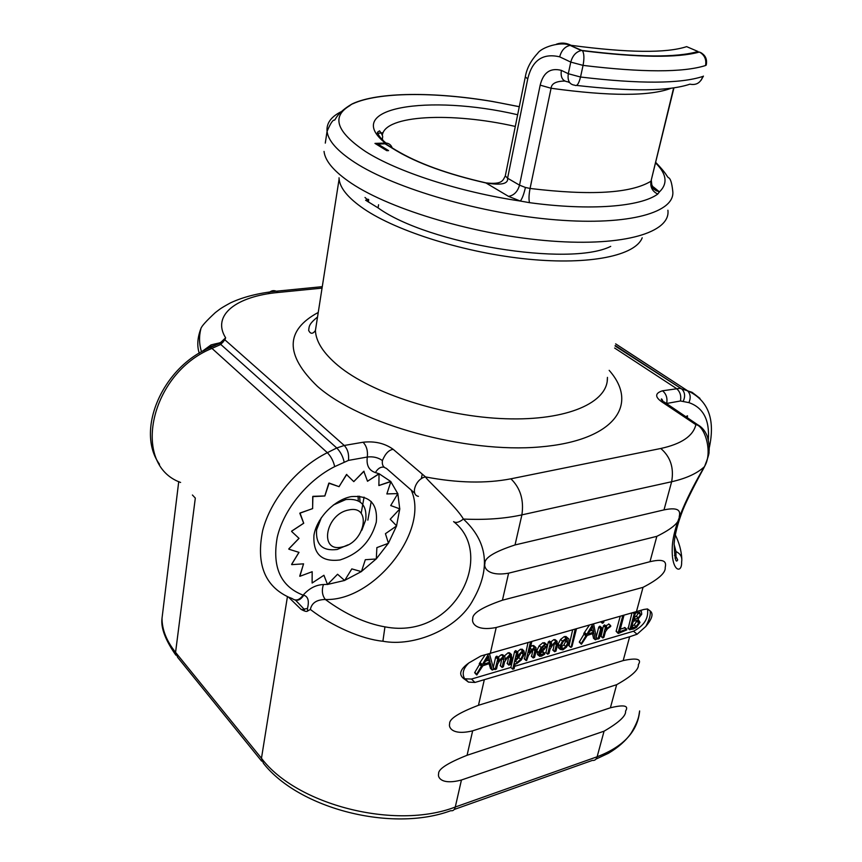 <?xml version="1.0" encoding="UTF-8"?>
<svg xmlns="http://www.w3.org/2000/svg" width="862" height="862" viewBox="0 0 862 862"><rect width="100%" height="100%" fill="white"/><g stroke="black" fill="none" stroke-linecap="round" stroke-linejoin="round"><path stroke-width="1.29" d="M604.068 731.181L461.439 780.002C441.441 785.304 437.368 777.287 438.65 773.807C437.971 769.27 447.453 763.096 467.075 755.284L610.393 707.799C624.045 704.48 629.098 705.569 625.564 711.064C626.275 715.729 619.099 722.431 604.068 731.181L597.129 756.771L455.276 807.026L461.439 780.002M268.147 293.77C270.496 290.785 273.2 289.934 276.26 291.205L278.275 292.455C236.479 296.237 211.416 315.104 225.639 337.839L224.863 339.811L220.791 344.444L336.762 447.981L327.334 452.679L211.966 348.388L220.791 344.444M192.42 495.014L195.318 498.085M322.28 286.669L276.26 291.205C258.395 293.102 243.181 296.959 230.628 302.799C218.98 309.156 219.982 309.178 215.284 312.637C206.449 320.815 201.665 326.105 200.943 328.487C198.917 336.266 199.111 344.057 201.514 351.858L211.007 344.929L209.681 347.386L203.292 350.931M225.639 337.839C218.129 344.509 223.506 341.621 211.007 344.929M223.118 342.085L209.681 347.386L211.966 348.388C149.977 373.365 130.679 464.607 180.6 482.461M207.72 347.892L207.785 348.668M472.656 730.825C452.442 735.739 448.326 727.42 449.652 723.811C448.994 719.048 458.606 712.874 478.475 705.288L623.183 660.583C636.91 657.663 641.974 659.021 638.376 664.634C639.065 669.483 631.824 676.164 616.664 684.687L472.656 730.825L467.075 755.284M623.183 660.583L629.648 636.759L474.951 682.445L468.454 682.101L465.189 679.655C458.164 675.258 459.403 669.677 468.906 662.91L480.91 655.971L643.871 609.466L647.491 608.938L650.088 610.91C653.676 613.518 652.254 618.701 645.81 626.448L637.104 634.227L633.516 631.221C644.097 625.737 648.763 618.313 647.502 608.949M496.21 627.493C475.555 631.555 471.385 622.579 472.775 618.711C472.182 613.442 482.063 607.279 502.438 600.211L649.98 561.701C666.714 557.757 666.089 563.5 665.205 567.476C665.852 572.724 658.46 579.339 643.03 587.334L496.21 627.493L490.252 653.622M508.602 573.176C487.709 576.753 483.507 567.433 484.94 563.414C484.379 557.876 494.411 551.723 515.034 544.946L664.009 509.884C680.883 506.403 680.161 512.513 679.256 516.597C679.87 522.06 672.403 528.632 656.844 536.336L508.602 573.176L502.438 600.211M699.955 398.384L692.067 392.307L679.935 388.331L662.512 390.788C655.045 393.158 654.754 396.811 661.617 401.735L695.871 424.686C693.177 436.021 681.486 443.952 660.798 448.477L510.918 478.809C485.92 483.647 457.463 483.032 425.559 476.934C426.151 479.509 456.537 506.684 463.379 519.053C487.676 541.595 490.941 568.5 473.173 599.758C457.765 629.131 413.965 647.168 382.803 641.22C362.105 639.238 332.613 626.566 310.363 609.466L307.626 610.996L307.443 608.529C309.361 600.986 308.143 596.558 303.78 595.211C300.957 599.456 297.961 601.029 294.793 599.93M295.58 600.2L304.006 609.089C305.288 609.919 304.297 609.994 301.043 609.337C304.695 611.363 306.894 611.912 307.626 610.996M301.043 609.337L288.458 597.075M384.172 467.215C380.767 466.633 377.847 468.422 375.412 472.581C368.925 470.447 366.221 465.254 367.309 457.022L348.474 460.394L334.693 466.622C307.497 480.263 283.727 509.41 277.252 537.241C271.939 567.099 280.57 586.408 303.133 595.157L303.78 595.211M334.693 466.622C333.422 461.051 330.965 456.407 327.334 452.679C297.142 467.657 270.603 499.529 262.684 530.518C255.971 563.726 264.602 585.923 288.587 597.129L292.186 598.551C295.817 601.245 299.47 600.114 303.133 595.157C309.049 588.423 315.815 584.878 323.422 584.533C321.548 590.459 322.194 595.448 325.351 599.489C316.71 599.629 311.71 602.958 310.363 609.466M291.701 531.164L303.726 523.256L300.019 513.009L312.637 508.623L312.723 496.631L324.845 495.995L329.122 483.054L339.068 486.685L346.502 474.499L353.786 481.632L363.818 471.245L367.514 481.276L379.043 473.691L378.881 485.554L390.895 481.589L386.844 493.948L397.867 493.581L390.712 505.552L399.86 508.892L390.206 519.236L396.66 525.895L385.433 533.697L388.46 543.286L376.877 547.607L376.295 558.975L365.326 559.707L361.415 571.635L351.815 568.888L344.671 580.514L337.57 574.254L327.517 584.511L323.907 575.277M367.492 481.222L379.269 473.777M353.743 481.589L364.076 471.245M291.658 531.121L303.672 523.212L299.804 513.246L312.594 508.58L312.906 496.34L324.802 495.952L328.799 483.194L339.014 486.642L346.783 474.402M288.792 548.878L298.985 538.319M291.604 564.384L298.942 552.348M327.517 584.511L323.929 575.266L312.119 583.024L312.195 571.711L299.89 576.301L303.521 563.856M312.119 583.024L312.152 571.732M299.717 576.15L303.575 563.845L291.744 564.642M291.647 564.427L299.006 552.37L288.845 549.191M288.845 548.922L299.028 538.362L291.615 531.455M399.86 508.892L390.723 505.541M397.867 493.581L386.866 493.904M390.745 481.427L378.881 485.5M313.951 535.237C316.645 518.073 334.37 499.755 351.157 496.631C369.572 495.09 377.944 503.602 376.285 522.156C370.983 541.293 358.915 553.889 340.07 559.955C321.623 562.25 312.917 554.018 313.951 535.237M347.968 544.859L337.161 549.482C322.496 551.303 315.643 544.762 316.591 529.861L321.407 517.545M333.357 505.003L345.834 499.529C360.467 498.182 367.126 504.884 365.79 519.646L361.857 530.195M348.776 509.981C325.254 513.914 318.724 553.092 342.3 546.928C365.197 542.855 372.233 504.55 348.776 509.981M418.426 496.361C409.967 494.799 415.99 478.302 425.559 476.934L393.212 449.339C388.891 449.867 385.292 453.617 382.416 460.577C378.224 457.528 373.192 456.343 367.309 457.022C367.977 450.869 366.565 445.945 363.085 442.238L344.25 445.471L336.762 447.981C340.404 451.688 342.86 456.321 344.11 461.881M700.084 426.281L697.487 424.621L695.871 424.686C704.502 425.505 713.316 452.367 704.383 466.73C689.072 492.741 672.446 526.219 672.231 548.577C671.487 571.808 682.144 574.049 681.626 561.873M629.648 636.759L637.104 634.227M687.326 415.796L685.85 416.831M685.904 416.863L687.38 415.84M687.52 415.915L687.251 417.768M675.086 558.231L675.959 556.529L675.991 551.551L674.084 544.342M708.327 439.782C709.738 419.966 703.273 407.586 688.9 402.629L680.452 400.981L666.046 403.578M464.596 678.803L471.471 679.051L510.854 667.436L512.728 669.203L514.064 668.804L515.271 663.718L516.553 663.772L521.37 659.936L524.559 653.902L523.934 650.853L522.48 650.95L516.963 656.575L517.879 652.674L516.521 653.191L512.728 669.203M514.657 666.304L633.516 631.221M650.088 610.91C650.864 614.38 649.431 619.552 645.81 626.448M522.728 649.743L520.573 649.194L517.232 651.887M517.566 652.372L515.875 650.627L514.625 651.435L510.854 667.436M485.037 655.012L479.272 663.654L481.115 665.83M479.541 664.386L474.65 672.683L476.805 674.989L482.871 665.755L490.306 663.255L492.224 670.043L493.754 669.408L489.497 653.838M489.056 663.675L490.51 668.406M510.024 653.374L508.181 652.728L504.162 656.154M503.279 655.336L501.361 654.689L498.074 657.243M498.689 657.986L496.986 656.219L495.672 657.124L493.269 667.533M501.824 658.223L500.445 665.701M508.72 656.208L507.416 663.503M534.3 646.198L532.436 645.552L530.561 646.769M527.953 642.869L524.516 658.87M533.028 649.054L531.638 656.348M543.071 651.661L539.763 653.256M544.967 643.203L542.931 642.729L539.235 645.724L536.724 650.778L537.554 654.56L538.545 655.465M555.71 640.197L553.9 639.572L550.678 642.093M549.644 641.403L548.329 641.878L545.926 652.566M554.449 643.041L553.102 650.131M567.131 637.492L566.011 636.501L564.233 636.609L560.569 639.421L558.167 644.065L558.802 648.062M572.594 630.122L569.06 645.692M589.22 625.37L583.779 633.473L585.675 635.574M583.994 634.152L579.264 642.082L581.441 644.248L587.216 635.456L593.94 633.182L595.33 639.755L596.719 639.162L593.638 624.11M592.474 633.678L593.595 638.257M601.708 627.848L599.974 626.189L598.767 627.073L596.245 636.749M608.906 624.25L605.706 625.834M604.747 625.23L603.497 625.737L601.105 636.285M624.907 627.741L620.295 629.174M620.144 616.545L616.114 631.296L618.356 633.43L626.749 629.917L626.555 629.12L619.584 631.835L623.937 615.457M631.9 613.184L628.236 628.269M523.18 654.355L520.659 659.322L516.909 662.533L515.778 661.585L516.467 658.665C519.624 654.01 521.499 651.866 522.103 652.222L522.835 652.178L523.18 654.355L521.305 652.631L518.762 657.566L516.079 660.27M465.189 679.655C461.644 674.289 462.872 668.718 468.906 662.91M490.349 668.255L492.224 670.043M474.65 672.683L476.643 674.903M474.865 672.231L476.514 674.493M480.425 662.856L482.3 664.656L481.147 665.464L481.449 666.143L476.74 674.041M488.495 654.118L482.3 664.656M490.058 662.113L483.711 664.246L488.495 656.09L490.058 662.113L488.172 660.314L485.489 661.219M487.504 657.771L488.172 660.314M510.315 664.548L511.856 658.008L511.166 654.441L510.078 654.484L505.11 659.462L504.906 656.693L503.257 656.456L498.214 661.531L498.969 658.256L497.977 658.331L495.122 669.44L496.501 668.966L497.622 664.085C500.402 659.452 502.104 657.34 502.729 657.738L503.376 657.706L503.699 660.098L502.137 667.468L503.419 666.714L504.507 662.081C507.265 657.458 508.957 655.357 509.561 655.756L510.25 655.723L510.584 658.094L508.979 664.968L510.315 664.548M496.081 656.553L497.977 658.331M496.652 656.241L498.538 658.018M530.442 642.158L526.089 660.314L526.617 660.572L528.514 655.282L533.804 648.601L534.925 648.978L534.903 650.907L533.233 657.814L534.548 657.404L536.142 650.81L536.002 647.61L534.343 647.287L529.128 652.749L531.768 641.781M542.564 651.553L544.461 653.277L540.485 655.034L539.935 652.297L543.793 649.97L546.874 646.015L546.659 644.593L544.849 644.453L541.142 647.448L538.631 652.502L539.45 656.294L541.498 656.144L544.687 654.236L544.461 653.277M542.166 651.812L544.073 653.536M545.538 646.511L543.879 648.838L540.355 650.896L542.09 647.718L544.493 645.681L545.538 646.511L544.59 645.66M555.958 651.144L557.552 644.722L556.874 641.231L555.818 641.285L550.699 646.586L551.561 643.117L550.236 643.591L547.65 654.129L548.975 653.568L550.053 649.215L552.531 645.164L555.279 642.589L556.022 642.535L556.356 644.798L554.675 651.543L555.958 651.144M569.006 642.459L568.855 638.839L567.939 638.192L566.151 638.3L562.487 641.123L560.074 645.767L560.289 649.388L562.908 649.84L566.506 647.168L569.006 642.459M567.713 642.837L565.828 646.597L563.252 648.644L561.431 648.256L561.41 645.336L563.188 641.694L565.828 639.507L567.131 639.421L567.713 642.837L565.795 641.134L563.92 644.895L561.162 646.996M566.075 639.442L565.795 641.134M575.137 629.389L571.129 647.34L571.969 646.586L576.419 629.023M593.412 638.096L595.33 639.755M579.264 642.082L581.268 644.151M579.479 641.64L581.171 643.752M584.835 632.719L586.763 634.389L581.397 643.321M592.733 624.368L586.763 634.389M593.756 632.072L588.024 634.023L592.657 626.254L593.756 632.072L591.838 630.413L589.759 631.113M591.429 628.312L591.838 630.413M602.872 621.47L602.118 622.504L602.764 623.226L603.95 621.976L603.648 621.254M599.295 638.44L601.913 627.838L600.695 628.721L598.023 638.947L599.295 638.44M610.759 626.415L610.511 625.607L606.018 629.389L606.686 626.868L605.426 627.374L602.797 637.955L603.971 637.18L605.426 631.674L607.591 628.7L610.759 626.415M616.114 631.296L618.076 633.344M616.287 631.038L618.032 632.934M622.763 615.802L618.216 632.665M624.314 627.611L626.243 629.238M634.626 612.408L629.863 629.529L633.333 629.034L636.512 627.396L640.035 622.429L638.009 619.11L641.748 614.197L641.36 611.309L639.927 610.835M633.182 612.817L633.882 613.399M640.477 614.541L638.279 617.849L633.581 619.983L635.434 613.13L639.561 612.257L640.477 614.541L638.526 612.936L636.339 616.244L634.249 617.526M638.71 622.87L636.124 626.534L631.296 628.441L633.247 621.233L637.589 620.381L638.71 622.87L636.77 621.265L634.195 624.918L631.921 626.124M636.91 620.295L636.77 621.265M664.009 509.884L671.638 481.739L521.898 514.873C504.679 518.655 485.177 520.055 463.379 519.053C459.23 522.361 455.966 523.223 453.595 521.629C495.693 553.792 455.664 640.401 385.174 626.889L384.754 626.825M384.743 626.825C365.337 623.388 345.533 614.272 325.351 599.489C374.367 601.385 429.987 530.238 411.152 490.015M339.035 177.809L339.111 179.059C340.027 188.196 348.248 198.109 363.764 208.787C397.22 231.652 466.17 253.148 528.212 259.171C590.341 265.259 635.606 255.464 642.212 237.761M367.955 199.154L367.805 200.07L365.014 197.463M367.805 200.07L365.607 200.21L378.052 207.861C428.145 244.151 569.416 267.112 610.727 246.381M655.82 162.498C666.865 173.941 666.466 175.945 668.33 177.637C670.356 178.175 671.821 182.593 672.726 190.901C675.862 212.149 629.928 225.822 555.968 219.853C482.181 214.013 394.828 188.595 354.616 162.347C337.376 151.065 328.196 140.743 327.064 131.38C330.275 123.805 332.667 120.044 334.262 120.077C335.296 121.165 335.447 113.913 351.34 104.388L352.612 103.699C378.17 91.889 434.383 91.706 492.202 101.414L499.788 102.88L492.224 101.468C434.502 91.781 378.407 91.965 352.892 103.752M377.75 145.107L377.922 144.051L388.59 150.613L386.801 150.678L374.959 143.394L385.95 143.038C388.999 143.307 391.068 144.913 392.167 147.855M377.922 144.051L385.529 143.803L391.477 147.736M655.702 163.026C666.714 174.049 667.953 183.671 659.441 191.881L655.508 190.319L657.587 190.448L653.676 187.183L659.441 191.881L657.749 194.069C640.649 206.772 590.276 210.942 529.516 202.667L520.336 201.051L508.526 196.374L485.996 182.981C501.264 185.47 508.461 183.886 507.589 178.218L519.527 185.158C517.663 191.655 514 195.394 508.526 196.374M351.211 104.668L352.612 103.699M383.105 132.662L376.349 133.556M378.58 204.768L378.052 207.861M371.231 501.479L367.848 520.131M364.066 497.137L361.156 513.386M360.068 501.921L359.594 496.2M358.28 500.844L358.053 496.081M319.339 520.82L319.199 521.618M701.69 53.11L699.427 52.043C704.545 54.963 706.592 59.467 705.547 65.534C683.081 72.602 642.244 72.559 583.057 65.383C584.35 58.465 584.156 53.584 582.475 50.707L582.259 50.481C637.966 57.409 676.551 57.743 698.004 51.504L686.637 46.634C666.391 53.315 627.87 52.873 571.086 45.32C566.205 42.82 561.334 42.443 556.496 44.156M671.261 88.215C650.023 96.339 609.962 96.35 551.077 88.258C551.497 83.582 556.065 81.179 564.761 81.05M569.75 82.741L567.842 81.815C562.584 81.168 560.419 77.354 561.345 70.372C550.355 67.548 543.297 72.483 540.183 85.144L551.077 88.258L530.065 188.455C590.729 195.771 631.038 193.357 650.993 181.203C650.099 187.108 652.351 191.396 657.749 194.069M486.448 182.992L485.996 182.981C447.572 174.221 417.499 163.338 395.744 150.333L385.055 143.803M395.744 150.333L396.229 150.333C417.768 163.295 447.712 174.146 486.039 182.895C502.557 184.78 502.955 180.287 505.304 175.87L507.589 178.218L527.738 78.916C532.166 60.275 542.812 52.905 559.675 56.838C561.453 50.373 564.933 46.559 570.116 45.374L581.29 50.535C576.096 51.731 572.583 55.588 570.773 62.096L568.295 73.723L561.345 70.372M706.183 65.167L706.312 64.672C707.336 58.67 705.041 54.468 699.427 52.043C677.381 58.088 638.397 57.646 582.475 50.707L570.116 45.374C560.86 41.031 541.455 47.302 537.683 53.293C530.83 60.62 526.704 68.486 525.314 76.88L527.738 78.916M559.675 56.838L570.773 62.096L583.057 65.383L580.535 77.02L568.295 73.723C567.347 80.737 569.502 84.562 574.771 85.198C576.883 86.556 578.801 83.829 580.535 77.02C639.572 84.034 680.333 83.84 702.821 76.449C700.547 82.838 696.259 85.424 689.945 84.174C668.74 91.253 630.962 91.663 576.603 85.424M368.333 202.02L368.731 199.596M454.199 809.483L592.388 760.392C594.705 760.715 596.288 759.508 597.129 756.771C623.56 746.643 637.729 731.364 639.636 710.956L638.947 715.126C638.257 719.49 635.682 725.448 631.21 733.002C625.984 740.609 618.388 747.365 608.432 753.291L595.987 759.099M287.434 596.644L261.466 758.28L263.427 763.323C299.243 808.976 392.318 832.53 450.826 810.679C453.035 811.131 454.522 809.914 455.276 807.026C395.442 830.235 296.593 805.033 261.466 758.28L175.568 652.362L195.308 498.161M615.63 343.852L687.348 390.626L681.777 389.01L615.22 345.522M680.452 400.981C681.422 395.647 680.032 391.456 676.304 388.417L614.617 348.022M224.863 339.811L344.25 445.471C347.709 449.221 349.121 454.188 348.474 460.394M278.275 292.455L322.054 288.113M393.212 449.339C384.851 443.316 374.798 440.945 363.085 442.238M609.165 370.348C639.442 404.45 614.681 440.73 540.032 446.936C465.739 453.552 360.51 424.363 317.464 386.392C284.837 354.939 285.096 330.297 318.24 312.453M261.639 761.124L177.637 657.34L175.568 652.362C166.571 641.059 162.045 629.713 162.013 618.323L178.736 481.578M163.252 608.195L162.013 618.323C160.709 627.762 165.332 640.035 175.848 655.152M484.239 680.01L478.475 705.288M510.918 478.809C520.4 488.064 524.053 500.089 521.898 514.873L515.034 544.946M304.006 609.089L307.443 608.529M327.441 584.393L323.422 584.533M375.412 472.581L378.914 473.701M399.72 509.291L396.563 525.798M397.856 493.926L399.742 508.828M390.852 481.696L397.727 493.549M379.258 473.841L390.605 481.416M344.294 580.525L327.905 584.361M361.016 571.765L344.768 580.341M376.123 558.985L361.48 571.441M388.277 543.362L376.522 558.565M396.401 526.283L388.579 542.877M414.805 493.215L386.402 468.4C383.17 467.312 381.834 464.704 382.416 460.577M674.45 555.365L675.959 556.529L677.683 559.891C675.83 563.726 674.644 558.274 674.149 543.523C674.827 534.429 677.726 523.277 682.844 510.045C686.809 500.089 696.033 482.192 703.607 468.422L704.383 466.73C697.164 473.421 686.249 478.421 671.638 481.739C674.127 467.947 670.507 456.86 660.798 448.477M649.98 561.701L656.844 536.336M636.371 611.912L643.03 587.334M610.393 707.799L616.664 684.687M688.9 402.629C691.001 397.77 690.484 393.762 687.348 390.626C708.262 400.087 715.546 419.212 709.221 448.003M662.512 390.788C666.24 393.859 667.63 398.072 666.671 403.448L666.541 403.912M675.991 551.551C680.581 553.781 682.456 557.229 681.626 561.905M664.096 401.907L697.487 424.621C702.088 427.132 705.385 431.151 707.39 436.657C709.006 442.605 709.545 447.593 709.006 451.645C709.426 453.003 707.885 458.11 704.394 466.978M663.956 403.308C662.124 399.246 661.251 398.007 661.326 399.569L663.201 401.67L661.585 401.714M683.329 401.067C685.43 396.175 684.913 392.167 681.777 389.01L615.112 345.985M471.471 679.051L474.951 682.445M514.625 651.435L516.521 653.191M515.465 650.67L517.372 652.426M520.573 649.194L522.48 650.95M518.762 657.566L520.659 659.322M515.799 661.488L516.909 662.533M479.272 663.654L481.147 665.464M479.789 663.093L481.664 664.893M507.093 663.19L508.979 664.968M508.699 656.327L510.584 658.094M500.154 665.432L502.04 667.21M501.803 658.32L503.699 660.098M493.323 667.727L495.122 669.44M495.672 657.124L497.557 658.913M501.361 654.689L503.257 656.456M503.009 654.926L504.906 656.693M508.181 652.728L510.078 654.484M509.83 653.051L511.478 654.592M531.337 656.079L533.233 657.814M533.007 649.172L534.903 650.907M524.193 658.568L526.089 660.314M530.238 648.138L531.606 649.388M532.436 645.552L534.343 647.287M534.095 645.886L535.755 647.384M536.724 650.778L538.631 652.502M539.235 645.724L541.142 647.448M542.931 642.729L544.849 644.453M544.752 642.869L546.659 644.593M539.924 653.213L541.821 654.937M542.317 647.427L543.879 648.838M552.768 649.829L554.675 651.543M554.438 643.084L556.356 644.798M545.743 652.405L547.65 654.129M548.329 641.878L550.236 643.591M549.277 641.102L551.184 642.815M553.9 639.572L555.818 641.285M555.527 639.895L557.175 641.371M558.371 647.685L560.289 649.388M558.167 644.065L560.074 645.767M560.569 639.421L562.487 641.123M564.233 636.609L566.151 638.3M563.92 644.895L565.828 646.597M561.345 646.942L563.252 648.644M568.737 645.412L570.655 647.103M583.779 633.473L585.697 635.143M584.264 632.934L586.182 634.604M600.922 622.03L602.204 623.118M596.418 637.557L598.023 638.947M598.767 627.073L600.695 628.721M599.51 626.297L601.45 627.945M608.583 623.969L610.511 625.607M600.803 636.027L602.721 637.675M603.497 625.737L605.426 627.374M604.381 624.961L606.32 626.609M624.627 627.504L626.555 629.12M627.935 627.902L629.863 629.529M640.541 610.63L641.36 611.309M636.339 616.244L638.279 617.849M634.13 617.946L635.747 619.282M634.195 624.918L636.124 626.534M631.868 626.308L633.656 627.795M631.609 627.267L632.568 628.075M382.9 641.231L384.926 626.997M316.925 320.923L315.417 330.534C315.934 341.654 323.455 353.301 337.969 365.488C371.296 393.32 443.531 416.734 505.585 418.749C567.767 420.904 608.335 402.328 607.398 377.61M350.166 105.455C331.105 116.435 336.212 131.778 365.499 151.496C397.07 171.689 459.629 192.075 520.336 201.051C522.21 198.637 523.913 194.101 525.432 187.463L519.527 185.158L540.183 85.144M519.28 106.726L499.788 102.88M517.653 114.743C428.813 93.969 340.846 107.416 385.282 143.038M325.286 143.114L327.064 131.38C326.31 123.438 330.889 116.941 340.802 111.888M324.037 151.421C325.114 161.097 334.187 171.689 351.276 183.207C391.154 210.016 477.914 235.595 551.335 241.048C624.918 246.651 670.819 232.18 667.899 210.242M656.682 190.987L652.426 187.076L653.676 187.183M515.293 126.434C451.817 111.974 384.872 114.883 382.34 135.194M385.95 143.038C381.176 139.073 378.353 135.485 377.481 132.252L379.539 130.83C382.372 134.547 383.299 136.961 382.297 138.049L382.739 140.118M421.335 478.722L422.24 474.1M651.403 180.794C651.909 190.243 654.754 189.112 655.508 190.319L651.5 184.673M673.944 87.849L650.993 181.203L673.642 87.892M529.516 202.667C528.686 199.478 528.869 194.747 530.065 188.455L525.432 187.463M525.421 76.341L505.434 175.212M385.529 143.803L402.026 153.953M159.502 464.23C135.097 430.634 162.541 366.662 210.511 347.44L215.888 345.037L210.436 346.675L203.949 350.575M199.251 353.215C196.87 345.899 197.43 337.656 200.943 328.476M681.799 558.554C681.303 550.516 679.137 542.629 675.312 534.893M517.771 652.383L515.875 650.627M523.934 650.853L522.027 649.108M465.48 679.181L468.454 682.101M492.234 670.076L490.489 668.406M479.477 664.322L481.136 665.917M508.968 665.184L507.179 663.503M502.04 667.371L500.262 665.69M495.122 669.645L493.398 668.007M498.872 657.997L496.986 656.219M504.421 656.402L502.535 654.635M511.166 654.441L509.27 652.674M533.233 657.986L531.434 656.338M526.079 660.507L524.301 658.859M535.431 647.233L533.524 645.509M544.827 653.245L542.92 651.521M546.239 644.345L544.331 642.632M540.485 655.034L539.871 654.463M554.675 651.758L552.865 650.131M547.639 654.215L545.818 652.556M551.464 642.793L549.547 641.08M556.874 641.231L554.956 639.529M567.939 638.192L566.011 636.501M562.046 648.73L561.345 648.105M570.644 647.287L568.845 645.692M595.34 639.798L593.541 638.246M585.686 635.617L583.962 634.12M598.023 639.108L596.461 637.761M601.913 627.838L599.974 626.189M610.684 625.596L608.755 623.959M602.71 637.88L600.879 636.307M606.589 626.588L604.65 624.939M626.706 629.109L624.778 627.482M629.853 629.831L628.021 628.29M633.904 613.561L633.053 612.86M607.451 377.373L607.225 380.961M317.539 316.99C308.693 324.241 309.21 326.245 308.671 330.469C310.503 334.154 312.744 334.176 315.417 330.534L339.111 179.059M498.839 102.686L519.29 106.672M382.071 139.439L382.297 138.049M701.086 80.252L703.435 76.093"/></g></svg>
